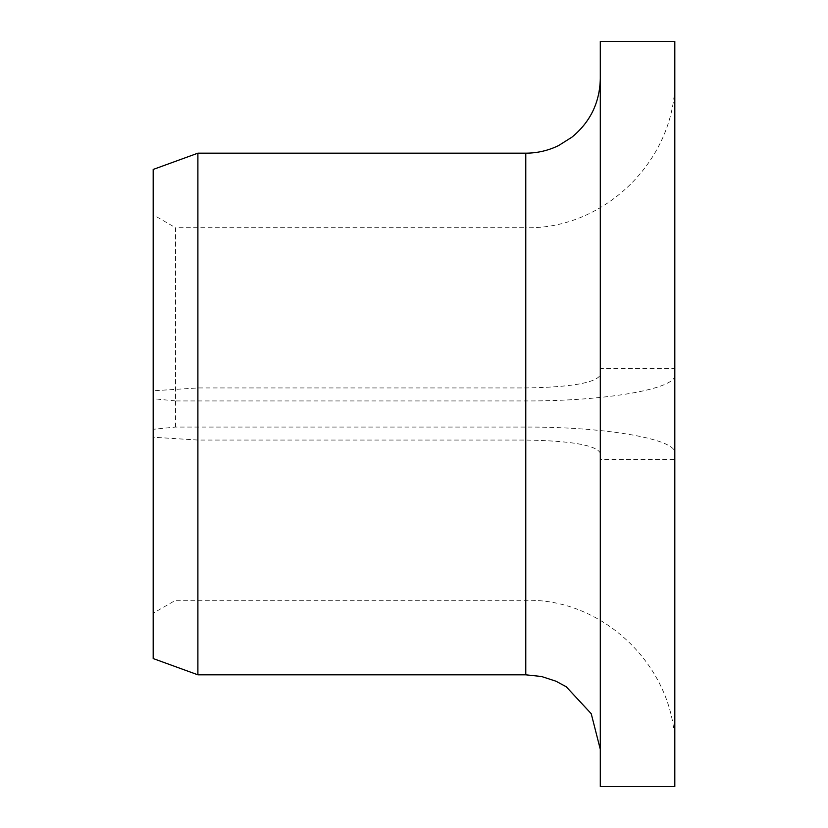 <?xml version="1.0" encoding="UTF-8"?>
<svg xmlns="http://www.w3.org/2000/svg" width="828" height="828" viewBox="0 0 828 828"><rect width="100%" height="100%" fill="white"/><g stroke="black" fill="none" stroke-linecap="round" stroke-linejoin="round"><path stroke-width="0.62" stroke-dasharray="4.14 3.1" d="M674.82 453.019L674.82 459.499L600.3 459.499L600.3 453.019C595.963 445.154 571.123 440.827 525.78 440.051L197.892 440.051L153.18 437.215L153.18 429.308L175.536 427.062L525.78 427.062C605.537 426.731 676.755 439.14 674.82 453.019L674.82 374.981C676.755 388.86 605.537 401.269 525.78 400.938L175.536 400.938L175.536 227.7L153.18 214.794L153.18 398.692L175.536 400.938M175.536 427.062L175.536 227.7L525.78 227.7L525.78 400.938M153.18 429.308L153.18 214.794M600.3 453.019L600.3 374.981C595.963 382.846 571.123 387.173 525.78 387.949L197.892 387.949L153.18 390.785L153.18 169.45M600.3 459.499L600.3 786.6M600.3 41.4L600.3 374.981M674.82 459.499L674.82 786.6M674.82 41.4L674.82 368.501L600.3 368.501M674.82 368.501L674.82 374.981M197.892 440.051L197.892 674.82M197.892 153.18L197.892 387.949M153.18 437.215L153.18 658.55M153.18 398.692L153.18 390.785M525.78 427.062L525.78 227.7C605.413 229.76 676.869 158.314 674.82 78.66M525.78 440.051L525.78 674.82M525.78 153.18L525.78 387.949M674.82 749.34C676.869 669.686 605.403 598.24 525.78 600.3L175.536 600.3L153.18 613.206"/><path stroke-width="1.24" d="M600.3 786.6L600.3 41.4L674.82 41.4L674.82 786.6L600.3 786.6M525.78 153.18L525.78 674.82L197.892 674.82L197.892 153.18L525.78 153.18C537.289 153.149 548.219 150.613 558.569 145.583L571.91 137.179C590.312 122.016 599.782 102.506 600.3 78.66M197.892 674.82L153.18 658.55L153.18 169.45L197.892 153.18M525.78 674.82L541.46 676.486L555.909 681.185L566.207 686.733L591.223 713.695L600.3 749.34"/></g></svg>
